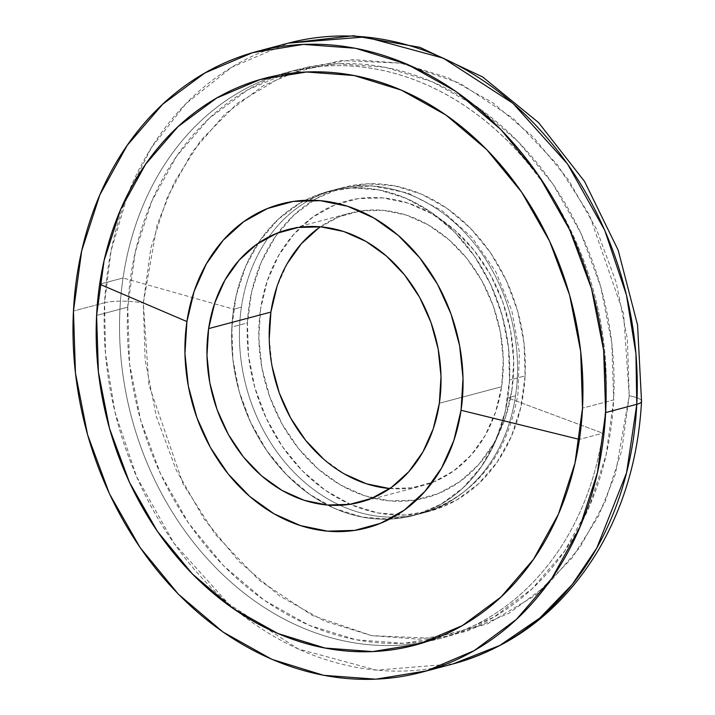 <?xml version="1.0" encoding="UTF-8"?>
<svg xmlns="http://www.w3.org/2000/svg" width="715" height="715" viewBox="0 0 715 715"><rect width="100%" height="100%" fill="white"/><g stroke="black" fill="none" stroke-linecap="round" stroke-linejoin="round"><path stroke-width="0.54" stroke-dasharray="3.58 2.68" d="M389.827 488.533A141.016 115.186 -104.9 0 0 422.413 485.708A141.016 115.186 -104.9 0 0 501.635 386.735L439.35 403.251L501.635 386.735L503.289 359.797L500.446 332.466L493.216 305.788L481.874 280.781L466.859 258.41L448.743 239.543L428.231 224.885L406.111 215.027L383.222 210.326L360.449 210.97L338.669 216.931L318.72 227.987M276.196 75.638A293.204 239.498 75.1 0 1 517.544 151.294A293.204 239.498 75.1 0 1 602.781 433.21L579.427 439.403L602.781 433.21A293.204 239.498 -104.9 0 0 287.752 72.188A293.204 239.498 -104.9 0 0 123.043 277.992L99.68 284.186L123.043 277.992A293.204 239.498 75.1 0 1 276.169 75.647M426.292 641.739A293.204 239.498 75.1 0 1 123.043 277.992A293.204 239.498 -104.9 0 0 438.063 639.004A293.204 239.498 -104.9 0 0 602.781 433.21L507.766 397.88A167.542 136.86 -104.9 0 0 424.656 208.038A167.542 136.86 -104.9 0 0 258.026 243.386A167.542 136.86 -104.9 0 0 233.626 309.184L123.043 277.992L233.626 309.184A167.542 136.86 75.1 0 1 258.026 243.386A167.542 136.86 75.1 0 1 327.747 191.584A167.542 136.86 75.1 0 1 507.766 397.88L515.551 395.815A167.542 136.86 -104.9 0 0 335.532 189.52A167.542 136.86 -104.9 0 0 268.831 236.924A167.542 136.86 -104.9 0 0 241.411 307.119L233.626 309.184L241.411 307.119A167.542 136.86 75.1 0 1 348.455 186.901A167.542 136.86 75.1 0 1 515.551 395.815A167.542 136.86 75.1 0 1 408.506 516.042A167.542 136.86 75.1 0 1 241.411 307.119A167.542 136.86 -104.9 0 0 340 505.291A167.542 136.86 -104.9 0 0 421.43 513.415A167.542 136.86 -104.9 0 0 515.551 395.815L507.766 397.88A167.542 136.86 75.1 0 1 413.645 515.479A167.542 136.86 75.1 0 1 233.626 309.184A167.542 136.86 -104.9 0 0 347.115 513.191A167.542 136.86 -104.9 0 0 507.766 397.88L602.781 433.21A293.204 239.498 75.1 0 1 426.301 641.739M511.913 390.059A153.582 125.456 -104.9 0 0 407.881 203.051A153.582 125.456 -104.9 0 0 260.618 308.755L267.249 280.986L278.457 255.836L293.802 234.297L312.705 217.172L334.432 205.134L358.152 198.636L382.945 197.93L407.881 203.051L431.976 213.794L454.311 229.747L474.036 250.304L490.392 274.658L502.743 301.9L510.617 330.956L513.71 360.726L511.913 390.059L505.282 417.828L494.074 442.969L478.728 464.518L459.825 481.642L438.098 493.681L414.378 500.178L389.586 500.875L364.65 495.763L340.555 485.02L318.22 469.058L298.495 448.511L282.139 424.147L269.787 396.914L261.913 367.859L258.821 338.088L260.618 308.755A153.582 125.456 -104.9 0 0 364.65 495.763A153.582 125.456 -104.9 0 0 511.913 390.059M287.278 263.495L276.991 286.581M269.242 339.008L272.084 366.348M323.788 459.271L344.299 473.92M389.309 488.488L412.081 487.836L433.862 481.874L453.81 470.819L471.167 455.098L485.253 435.319L495.54 412.233L501.635 386.735A141.016 115.186 -104.9 0 0 350.118 213.097A141.016 115.186 -104.9 0 0 320.418 226.798M509.527 380.031A167.542 136.86 75.1 0 1 413.645 515.479A167.542 136.86 75.1 0 1 231.866 327.041L247.435 322.912A167.542 136.86 -104.9 0 0 429.215 511.35A167.542 136.86 -104.9 0 0 525.096 375.902L509.527 380.031L508.481 347.606L502.145 315.413L490.758 284.686L474.76 256.605L454.758 232.25L431.529 212.552L405.959 198.27L379.03 189.967L351.789 187.938L325.271 192.272L300.497 202.81L278.421 219.139L259.894 240.633L245.62 266.463L236.156 295.635L231.866 327.041L232.902 359.457L239.239 391.65L250.625 422.377L266.632 450.468L286.635 474.823L309.863 494.521L335.433 508.794L362.362 517.106L389.604 519.135L416.121 514.791L440.896 504.254L462.971 487.934L481.499 466.439L495.772 440.61L505.228 411.429L509.527 380.031L525.096 375.902L520.806 407.3L511.341 436.481L497.068 462.31L478.541 483.805L456.465 500.125L431.69 510.662L405.173 515.006L377.931 512.977L351.002 504.665L325.432 490.392L302.204 470.693L282.202 446.339L266.203 418.248L254.808 387.521L248.471 355.328L247.435 322.912L251.725 291.506L261.19 262.334L275.463 236.504L293.99 215.009L316.066 198.681L340.841 188.143L367.358 183.809L394.6 185.837L421.528 194.14L447.098 208.423L470.327 228.121L490.329 252.475L506.327 280.557L517.723 311.284L524.059 343.477L525.096 375.902A167.542 136.86 -104.9 0 0 343.316 187.455A167.542 136.86 -104.9 0 0 247.435 322.912L231.866 327.041A167.542 136.86 75.1 0 1 258.026 243.386A167.542 136.86 75.1 0 1 327.747 191.584A167.542 136.86 75.1 0 1 509.527 380.031M127.744 307.173A293.204 239.498 -104.9 0 0 445.847 636.94A293.204 239.498 -104.9 0 0 613.649 399.9L582.51 408.158L613.649 399.9A293.204 239.498 -104.9 0 0 295.536 70.124A293.204 239.498 -104.9 0 0 127.744 307.173L96.597 315.431L127.744 307.173L135.251 252.216L151.812 201.156L176.793 155.95L209.218 118.341L247.846 89.768L291.202 71.33L337.605 63.742L385.287 67.282L432.405 81.832L477.146 106.812L517.803 141.284L552.802 183.907L580.812 233.054L600.734 286.822L611.826 343.164L613.649 399.9L606.132 454.847L589.571 505.907L564.6 551.113L532.175 588.731L493.547 617.304L450.191 635.733L403.787 643.33L356.106 639.782L308.987 625.241L264.246 600.251L223.589 565.788L188.581 523.157L160.58 474.018L140.649 420.241L129.567 363.908L127.744 307.173M104.605 302.758L73.457 311.016L104.605 302.758L111.075 250.768L127.931 193.953A321.124 262.307 -104.9 0 0 104.605 302.758A27.921 5.881 -177.1 0 1 143.313 303.044A27.921 5.881 2.9 0 0 104.605 302.758A321.124 262.307 -104.9 0 0 238.908 612.442A321.124 262.307 -104.9 0 0 453.006 663.931L376.296 670.125L298.209 648.943L228.496 603.8L173.924 543.168L136.619 476.717L114.927 412.001L105.463 353.425L104.605 302.758M288.377 43.132A321.124 262.307 -104.9 0 0 127.94 193.926L151.464 147.54L185.82 103.764L231.785 67.219L288.377 43.132M629.218 395.77L623.587 313.76L589.383 214.741L557.012 164.218L513.468 118.645L460.21 83.378L400.856 63.152L340.599 60.552L284.802 75.012L237.505 103.255L200.656 140.56L174.272 182.298L157.112 224.742L143.313 303.044L145.136 359.779L156.219 416.112L176.149 469.889L204.159 519.027L239.159 561.659L279.815 596.122L324.556 621.112L371.675 635.653L419.356 639.201L465.76 631.604L509.116 613.175L547.744 584.602L580.169 546.984L605.14 501.778L621.701 450.718L629.218 395.77L627.395 339.035L616.312 282.693L596.381 228.925L568.371 179.778L533.372 137.155L492.715 102.683L447.974 77.703L400.856 63.152L353.174 59.613L306.771 67.201L263.415 85.639L224.787 114.212L192.362 151.821L167.39 197.027L150.829 248.087L143.313 303.044L148.943 385.045L183.147 484.064L215.519 534.588L259.062 580.16L312.321 615.436L371.675 635.653L431.931 638.263L487.728 623.793L535.026 595.559L571.875 558.245L598.258 516.516L615.418 474.063L629.218 395.77A27.921 5.881 -177.1 0 1 641.543 401.258A27.921 5.881 2.9 0 0 629.218 395.77M360.128 502.225L422.413 485.708M287.752 72.188L295.536 70.124M429.215 511.35L421.43 513.415C474.662 496.433 506.837 456.679 517.937 394.162L519.412 352.432L511.815 310.641L495.638 271.441L471.882 237.371L441.995 210.621L407.818 192.996L371.514 185.757L335.532 189.52L327.747 191.584L343.316 187.455M438.063 639.004L445.847 636.94M287.841 229.613L350.118 213.097"/><path stroke-width="1.07" d="M276.991 286.581L270.896 312.08L208.619 328.596A141.016 115.186 75.1 0 1 287.841 229.613A141.016 115.186 75.1 0 1 439.35 403.251L433.263 428.75L422.976 451.835L408.882 471.614L391.525 487.335L371.577 498.391L349.796 504.352L327.032 505.005L304.143 500.303L282.014 490.436L261.502 475.788L243.386 456.921L228.38 434.55L217.038 409.543L209.808 382.865L206.966 355.525L208.619 328.596L214.706 303.097L224.993 280.012L239.087 260.224L256.435 244.503L276.392 233.447L298.164 227.486L320.937 226.843L343.826 231.544L365.955 241.402L386.466 256.059L404.574 274.926L419.589 297.297L430.931 322.304L438.161 348.983L441.003 376.313L439.35 403.251A141.016 115.186 75.1 0 1 360.128 502.225A141.016 115.186 75.1 0 1 208.619 328.596L270.896 312.08A141.016 115.186 -104.9 0 0 389.827 488.533M99.68 284.186L186.919 321.571A167.542 136.86 75.1 0 1 347.562 206.26A167.542 136.86 75.1 0 1 461.05 410.267L579.427 439.403A293.204 239.498 -104.9 0 0 380.809 82.386A293.204 239.498 -104.9 0 0 99.68 284.186A293.204 239.498 75.1 0 1 264.398 78.382A293.204 239.498 75.1 0 1 579.427 439.403L579.427 439.403A293.204 239.498 75.1 0 1 414.709 645.198A293.204 239.498 75.1 0 1 99.68 284.186A293.204 239.498 -104.9 0 0 298.298 641.194A293.204 239.498 -104.9 0 0 579.427 439.403L461.05 410.267A167.542 136.86 75.1 0 1 300.407 525.579A167.542 136.86 75.1 0 1 186.919 321.571L99.68 284.186M318.72 227.987L301.364 243.717L287.278 263.495M320.418 226.798A141.016 115.186 -104.9 0 0 270.896 312.08L269.242 339.008M272.084 366.348L279.315 393.027L290.656 418.034L305.671 440.404L323.788 459.271M344.299 473.92L366.42 483.787L389.309 488.488M461.05 410.267L463.016 378.271L459.638 345.792L451.049 314.091L437.58 284.382L419.741 257.811L398.219 235.387L373.847 217.986L347.562 206.26L320.365 200.683L293.311 201.442L267.437 208.53L243.735 221.668L223.116 240.347L206.367 263.853L194.149 291.282L186.919 321.571L184.953 353.576L188.322 386.046L196.92 417.748L210.389 447.456L228.228 474.036L249.75 496.451L274.122 513.862L300.407 525.579L327.604 531.165L354.658 530.396L380.532 523.308L404.234 510.179L424.853 491.5L441.593 467.994L453.819 440.565L461.05 410.267M582.51 408.158A293.204 239.498 75.1 0 1 414.709 645.198A293.204 239.498 75.1 0 1 96.597 315.431L98.42 372.166L109.511 428.5L129.442 482.276L157.443 531.415L192.442 574.047L233.099 608.51L277.849 633.499L324.968 648.04L372.64 651.588L419.053 643.992L462.399 625.562L501.036 596.989L533.462 559.371L558.433 514.165L574.994 463.106L582.51 408.158L580.687 351.423L569.596 295.081L549.665 241.312L521.664 192.165L486.665 149.542L446.008 115.07L401.258 90.09L354.139 75.54L306.467 72.001L260.054 79.588L216.708 98.027L178.071 126.6L145.646 164.209L120.674 209.415L104.113 260.475L96.597 315.431A293.204 239.498 75.1 0 1 264.398 78.382A293.204 239.498 75.1 0 1 582.51 408.158M605.65 412.573L636.788 404.315A321.124 262.307 -104.9 0 0 288.377 43.132L365.097 36.939L443.184 58.121L512.896 103.273L567.469 163.896L604.774 230.355L626.456 295.072L635.93 353.639L636.788 404.315A27.921 5.881 2.9 0 0 641.543 401.258A27.921 5.881 -177.1 0 1 636.788 404.315L626.546 472.865L596.846 547.887L572.098 584.647L539.754 618.082L499.776 645.457L453.006 663.931A321.124 262.307 -104.9 0 0 636.788 404.315L605.65 412.573A321.124 262.307 75.1 0 1 421.868 672.189A321.124 262.307 75.1 0 1 73.457 311.016A321.124 262.307 75.1 0 1 257.239 51.391A321.124 262.307 75.1 0 1 605.65 412.573L597.418 472.758L579.275 528.68L551.926 578.194L516.409 619.387L474.099 650.677L426.623 670.876L375.795 679.187L323.573 675.309L271.968 659.373L222.964 632.006L178.437 594.254L140.104 547.574L109.431 493.752L87.605 434.854L75.459 373.15L73.457 311.016L81.689 250.822L99.832 194.9L127.181 145.395L162.698 104.202L205.008 72.903L252.484 52.713L303.312 44.401L355.534 48.28L407.139 64.207L456.143 91.574L500.67 129.326L539.012 176.015L569.676 229.837L591.511 288.726L603.648 350.43L605.65 412.573M287.841 229.613L288.368 229.479M257.239 51.391L288.377 43.132L353.728 35.75L419.812 47.324L482.616 76.925L538.556 122.569L584.593 181.494L618.207 250.277L637.557 324.976L641.534 401.321C638.593 456.143 624.275 505.621 598.598 549.746C563.286 608.545 514.755 646.601 453.006 663.931L421.868 672.189"/></g></svg>
